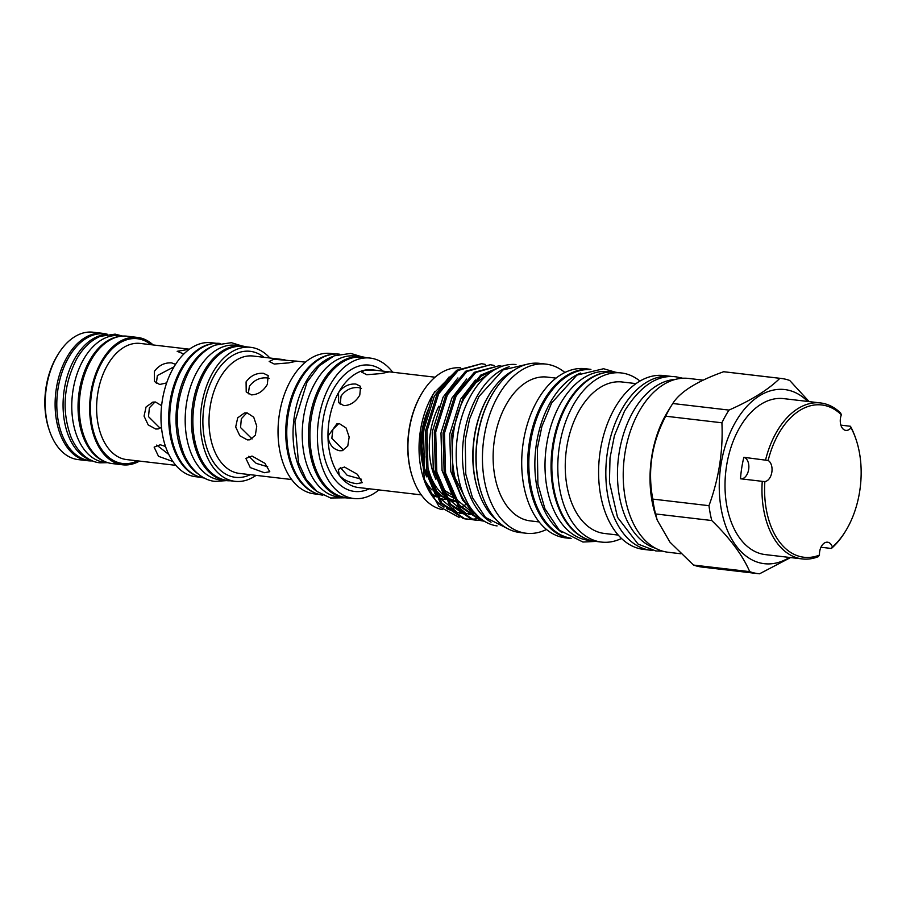 <?xml version="1.0" encoding="UTF-8"?>
<svg xmlns="http://www.w3.org/2000/svg" width="906" height="906" viewBox="0 0 906 906"><rect width="100%" height="100%" fill="white"/><g stroke="black" fill="none" stroke-linecap="round" stroke-linejoin="round"><path stroke-width="1.36" d="M743.86 457.315L768.152 460.486A10.883 6.784 96.7 0 1 770.111 477.36A10.883 6.784 96.7 0 1 764.868 481.55A76.659 47.78 96.7 0 0 819.477 555.084L818.22 556.703A78.528 48.947 96.7 0 1 802.286 558.934A78.528 48.947 96.7 0 1 762.252 481.335L740.508 478.787A78.528 48.947 96.7 0 1 743.86 457.315A10.883 6.784 96.7 0 1 746.929 474.642A10.883 6.784 96.7 0 1 740.972 478.844M768.152 460.486A76.659 47.78 96.7 0 1 778.22 434.45A76.659 47.78 96.7 0 1 841.357 414.778L840.621 413.023A78.528 48.947 96.7 0 0 820.564 402.955L783.611 398.617A78.528 48.947 96.7 0 0 738.979 428.821A78.528 48.947 96.7 0 0 727.325 508.515A78.528 48.947 96.7 0 0 765.332 554.608L802.286 558.934M820.564 402.955A78.528 48.947 96.7 0 0 775.932 433.147A78.528 48.947 96.7 0 0 765.593 459.863M840.87 425.14L850.462 426.273L851.006 427.768A76.659 47.78 96.7 0 1 856.091 439.569L855.694 438.379A78.528 48.947 96.7 0 0 850.462 426.273M204.371 478.04A67.769 42.242 -83.3 0 1 171.698 438.176A67.769 42.242 -83.3 0 1 181.778 369.512A67.769 42.242 -83.3 0 1 220.135 343.442M198.052 473.872A67.769 42.242 -83.3 0 1 188.052 370.248A67.769 42.242 -83.3 0 1 213.035 346.035M216.24 343.295L211.325 342.717A67.452 42.038 96.7 0 0 172.978 368.651A67.452 42.038 96.7 0 0 162.967 437.111A67.452 42.038 96.7 0 0 195.617 476.703L200.543 477.281M212.899 343.623A67.452 42.038 96.7 0 0 180.713 369.557A67.452 42.038 96.7 0 0 197.361 476.194M175.571 364.337L171.698 362.91C164.643 362.457 158.856 365.311 154.337 371.471L154.473 381.528L159.694 384.484L166.67 382.898M189.411 349.229L177.168 351.313L183.839 354.02M161.619 405.673L155.458 402.004L152.831 402.117L146.07 406.964L144.054 416.126L148.188 424.891L155.719 429.025L158.233 428.934L161.472 427.349M165.504 446.454L160.271 444.767L154.122 447.122L158.516 456.318L172.638 461.426M156.353 383.306L157.361 375.537L173.601 367.032M153.148 344.948A64.122 39.966 96.7 0 0 137.508 337.417L127.123 336.205A64.122 39.966 96.7 0 0 90.668 360.86A64.122 39.966 96.7 0 0 81.155 425.945A64.122 39.966 96.7 0 0 112.197 463.578L122.582 464.801A64.122 39.966 96.7 0 0 139.547 461.086M137.508 337.417A64.122 39.966 96.7 0 0 101.053 362.083A64.122 39.966 96.7 0 0 91.54 427.156A64.122 39.966 96.7 0 0 122.582 464.801M119.966 336.386A63.748 39.739 96.7 0 0 89.388 360.916A63.748 39.739 96.7 0 0 105.277 461.754M122.797 336.069L119.343 335.662A63.748 39.739 96.7 0 0 83.114 360.18A63.748 39.739 96.7 0 0 73.646 424.88A63.748 39.739 96.7 0 0 104.507 462.309L107.961 462.706M92.661 460.916L89.535 460.554A63.748 39.739 -83.3 0 1 58.675 423.125A63.748 39.739 -83.3 0 1 68.131 358.425A63.748 39.739 -83.3 0 1 104.371 333.906L107.497 334.28M91.302 460.327A63.748 39.739 -83.3 0 1 74.417 359.161A63.748 39.739 -83.3 0 1 106.047 334.541M107.202 334.246A64.122 39.966 96.7 0 0 102.967 333.374L93.058 332.208A64.122 39.966 96.7 0 0 58.46 353.736A64.122 39.966 96.7 0 0 56.614 356.873A64.122 39.966 96.7 0 0 49.456 430.656A64.122 39.966 96.7 0 0 78.142 459.591L88.041 460.758A64.122 39.966 96.7 0 0 92.355 460.882M102.967 333.374A64.122 39.966 96.7 0 0 66.512 358.029A64.122 39.966 96.7 0 0 56.999 423.113A64.122 39.966 96.7 0 0 88.041 460.758M49.456 430.656L48.924 429.082A61.642 38.414 -83.3 0 1 55.81 358.164A61.642 38.414 -83.3 0 1 57.588 355.141L58.46 353.736M246.013 346.783A67.769 42.242 96.7 0 0 242.027 346.001A67.769 42.242 96.7 0 0 203.51 372.06A67.769 42.242 96.7 0 0 193.465 440.837A67.769 42.242 96.7 0 0 226.262 480.61A67.769 42.242 96.7 0 0 230.317 480.769M242.027 346.001L235.753 345.265A67.769 42.242 96.7 0 0 197.236 371.324A67.769 42.242 96.7 0 0 187.18 440.101A67.769 42.242 96.7 0 0 219.977 479.874L226.262 480.61M248.301 393.827L249.388 386.318C253.94 380.203 259.762 377.394 266.851 377.904L269.105 378.425M274.258 364.042L288.742 362.876L296.556 361.211L273.929 359.229L269.184 361.471L274.258 364.042M291.653 479.534L239.343 473.408A59.094 36.829 96.7 0 1 210.747 438.719A59.094 36.829 96.7 0 1 219.512 378.753A59.094 36.829 96.7 0 1 253.102 356.035L284.892 359.761M264.382 472.717L269.784 471.709L264.937 463.328L252.015 456.058L245.877 458.402L250.271 467.598L264.382 472.717M247.349 439.897L249.863 439.806L255.356 435.197L256.749 426.16L253.714 417.168L247.089 412.864L244.45 412.977L237.7 417.825L235.685 426.986L239.818 435.752L247.349 439.897M251.438 394.88C258.006 394.665 263.306 391.154 267.338 384.359L268.187 375.616L263.442 373.306C256.387 372.853 250.6 375.707 246.081 381.868L246.217 391.936L251.438 394.88M335.605 354.02L330.781 353.453A70.691 44.054 96.7 0 0 290.6 380.645A70.691 44.054 96.7 0 0 280.113 452.377A70.691 44.054 96.7 0 0 314.325 493.872L319.15 494.438M332.026 354.359A70.691 44.054 96.7 0 0 298.323 381.539A70.691 44.054 96.7 0 0 315.752 493.272M269.863 357.995A67.452 42.038 96.7 0 0 250.69 347.326L243.204 346.454A67.452 42.038 96.7 0 0 204.869 372.389A67.452 42.038 96.7 0 0 194.858 440.848A67.452 42.038 96.7 0 0 227.508 480.44L234.994 481.324A67.452 42.038 96.7 0 0 256.104 475.367M250.69 347.326A67.452 42.038 96.7 0 0 212.355 373.272A67.452 42.038 96.7 0 0 202.344 441.732A67.452 42.038 96.7 0 0 234.994 481.324M365.56 357.53A70.996 44.258 96.7 0 0 361.483 356.738L355.209 356.001A70.996 44.258 96.7 0 0 314.858 383.306A70.996 44.258 96.7 0 0 304.314 455.367A70.996 44.258 96.7 0 0 338.685 497.043L344.96 497.779A70.996 44.258 96.7 0 0 349.104 497.949M361.483 356.738A70.996 44.258 96.7 0 0 321.132 384.042A70.996 44.258 96.7 0 0 310.599 456.103A70.996 44.258 96.7 0 0 344.96 497.779M339.354 354.155A70.996 44.258 96.7 0 0 299.399 381.494A70.996 44.258 96.7 0 0 288.799 453.26A70.996 44.258 96.7 0 0 322.83 495.174M331.777 356.896A70.996 44.258 96.7 0 0 305.673 382.23A70.996 44.258 96.7 0 0 316.092 490.758M340.192 404.201L341.075 396.047C345.605 389.92 351.415 387.1 358.504 387.587L361.471 388.425M343.872 405.616C350.441 405.412 355.741 401.902 359.784 395.107L360.622 386.352L355.877 384.053C348.821 383.6 343.034 386.454 338.527 392.615L338.651 402.672L343.872 405.616M339.75 450.746L342.264 450.667L347.768 446.058L349.161 437.02L346.126 428.028L339.501 423.725L336.862 423.838L327.983 436.194C329.014 444.404 332.944 449.263 339.75 450.746M361.494 479.24L347.202 475.31L340.328 467.541M356.828 483.679L362.23 482.672L357.383 474.291L344.461 467.02L338.312 469.365L339.308 475.367C343.918 480.078 349.761 482.853 356.828 483.679M421.279 494.88L358.402 487.519A59.241 36.931 96.7 0 1 339.308 475.367A59.241 36.931 96.7 0 1 327.983 436.194A59.241 36.931 96.7 0 1 338.527 392.615A59.241 36.931 96.7 0 1 364.744 370.158L361.698 372.151L366.771 374.722L381.256 373.566L389.059 371.89L377.462 370.452L364.744 370.158A59.241 36.931 96.7 0 1 372.196 369.829L377.462 370.452M392.683 372.23A70.691 44.054 96.7 0 0 370.146 358.074L362.66 357.19A70.691 44.054 96.7 0 0 322.479 384.37A70.691 44.054 96.7 0 0 311.992 456.114A70.691 44.054 96.7 0 0 346.205 497.609L353.691 498.481A70.691 44.054 96.7 0 0 378.901 489.92M370.146 358.074A70.691 44.054 96.7 0 0 329.965 385.254A70.691 44.054 96.7 0 0 319.478 456.986A70.691 44.054 96.7 0 0 353.691 498.481M657.235 520.135L655.548 513.94L711.754 520.531C729.998 538.243 742.648 555.276 749.715 571.641L693.509 565.061L669.964 542.173L657.235 520.135L655.819 515.922A87.508 54.541 -83.3 0 1 665.593 415.22A87.508 54.541 -83.3 0 1 668.118 410.939L671.924 404.846A98.278 61.257 -83.3 0 1 672.773 403.51C680.078 391.822 697.042 381.233 723.656 371.732A98.278 61.257 -83.3 0 1 724.936 371.868L781.153 378.448A98.278 61.257 -83.3 0 1 789.715 380.463L809.126 401.607M680.734 553.747L668.152 552.264A87.508 54.541 -83.3 0 1 625.797 500.893A87.508 54.541 -83.3 0 1 638.775 412.083A87.508 54.541 -83.3 0 1 688.515 378.425L703.147 380.146M665.695 416.205L721.912 422.796C723.203 450.928 718.888 478.561 708.979 505.684L652.773 499.093C647.462 470.418 651.765 442.796 665.695 416.205A98.278 61.257 -83.3 0 1 669.081 409.659A98.278 61.257 -83.3 0 1 671.924 404.846M721.912 422.796A98.278 61.257 -83.3 0 1 725.298 416.239A98.278 61.257 -83.3 0 1 728.979 410.09L672.773 403.51M789.466 557.428A87.667 54.643 -83.3 0 1 727.042 529.489A87.667 54.643 -83.3 0 1 734.845 423.249A87.667 54.643 -83.3 0 1 807.733 401.449M723.656 371.732L779.862 378.323A98.278 61.257 -83.3 0 1 781.153 378.448M779.862 378.323C768.571 389.512 751.606 400.101 728.979 410.09M675.298 379.421A85.526 53.307 96.7 0 0 632.671 412.479A85.526 53.307 96.7 0 0 655.525 548.243M449.15 376.907L434.314 396.149L423.442 430.996L424.529 468.447L436.284 496.884M457.915 377.938L443.079 397.179L432.207 432.026L433.295 469.478L445.05 497.915M466.681 378.968L451.845 398.198L440.973 433.045L442.06 470.497L453.815 498.946M475.446 379.988L460.61 399.229L449.738 434.076L450.826 471.528L462.581 499.965M488.957 373.578L475.356 383.125L464.144 398.391M442.592 504.144L457.858 512.819M459.546 513.204L464.744 513.906L458.719 512.57M428.912 474.971L439.908 498.209L456.511 511.743M451.358 505.174L466.624 513.849M468.311 514.234L470.61 514.597M437.677 475.99L448.674 499.24L465.276 512.773M467.485 513.589L473.51 514.936M446.443 477.02L457.439 500.271L474.042 513.793M455.208 478.051L467.711 503.215M459.149 517.394L438.912 506.386L423.77 479.014A71.529 44.587 -83.3 0 1 431.754 396.715A71.529 44.587 -83.3 0 1 433.827 393.215L456.658 370.361M424.755 481.935L420.158 437.734L432.808 395.039L434.937 391.415M451.562 510.463A71.529 44.587 -83.3 0 1 446.647 508.617M443.974 507.167A71.529 44.587 -83.3 0 1 424.257 480.429M471.505 519.489L464.789 518.776L441.834 503.181L428.051 471.097L426.941 431.097L438.606 393.884L458.243 370.407L481.584 363.702L485.242 364.371M481.584 363.702L456.839 370.237L437.202 393.725L425.537 430.939L426.647 470.927L440.429 503.011L463.385 518.606L467.802 519.274M477.122 515.571A78.063 48.652 -83.3 0 1 465.843 503.079C447.677 477.802 447.87 427.768 464.891 396.964L480.916 376.296L500.474 366.873M501.55 366.466L480.69 375.152L463.487 396.805L451.822 434.019L452.932 474.008L462.74 500.237L479.285 517.541M484.268 521.188L482.32 520.825L459.365 505.231L445.571 473.147L444.461 433.147L456.126 395.933L475.775 372.457L499.115 365.764L502.117 366.273M499.115 365.764L474.37 372.287L454.721 395.775L443.057 432.989L444.178 472.989L457.96 505.072L480.916 520.667L484.302 521.21M480.271 520.52L473.555 519.806L450.599 504.2L436.817 472.117L435.695 432.128L447.371 394.914L467.009 371.426L490.35 364.733L494.008 365.401M490.35 364.733L465.605 371.267L445.967 394.744L434.302 431.958L435.412 471.958L449.195 504.042L472.151 519.636L476.567 520.304M467.1 519.183L470.814 519.319M471.528 519.297L475.31 518.923M476.035 518.798L479.738 517.926M442.422 509.636A71.529 44.587 -83.3 0 1 412.66 477.711A71.529 44.587 -83.3 0 1 420.644 395.412A71.529 44.587 -83.3 0 1 422.717 391.913A71.529 44.587 -83.3 0 1 460.644 367.836M454.835 500.588A61.11 38.086 -83.3 0 1 447.677 497.87M442.683 494.314A61.11 38.086 -83.3 0 1 426.08 456.601M452.796 497.462A59.241 36.931 -83.3 0 1 443.193 490.373M435.888 479.297A59.241 36.931 -83.3 0 1 438.9 406.182M412.66 477.711L412.4 476.93A70.283 43.805 -83.3 0 1 420.248 396.058A70.283 43.805 -83.3 0 1 422.275 392.615L422.717 391.913M426.296 475.582A60.498 37.712 -83.3 0 1 428.074 410.837M429.376 407.122A59.241 36.931 96.7 0 0 426.669 476.85M429.557 491.856A61.042 38.041 96.7 0 0 436.137 496.669M440.01 498.357A61.042 38.041 96.7 0 0 446.069 499.568M423.17 476.715A59.241 36.931 96.7 0 0 432.071 490.033M437.134 494.144A59.241 36.931 96.7 0 0 441.539 496.431M515.99 364.518A81.257 50.645 96.7 0 0 470.644 395.854A81.257 50.645 96.7 0 0 458.459 477.711A81.257 50.645 96.7 0 0 497.088 525.922M509.263 366.726A81.257 50.645 96.7 0 0 476.918 396.59A81.257 50.645 96.7 0 0 491.041 522.218M621.505 538.47A85.153 53.069 -83.3 0 1 601.516 542.082A85.153 53.069 -83.3 0 1 560.304 492.105A85.153 53.069 -83.3 0 1 572.943 405.684A85.153 53.069 -83.3 0 1 621.335 372.944A85.153 53.069 -83.3 0 1 639.953 381.075M601.516 542.082L595.582 541.38A85.153 53.069 -83.3 0 1 554.359 491.403A85.153 53.069 -83.3 0 1 566.997 404.982A85.153 53.069 -83.3 0 1 615.4 372.241L621.335 372.944M618.266 535.084L604.404 533.464A76.251 47.531 -83.3 0 1 567.496 488.708A76.251 47.531 -83.3 0 1 578.809 411.313A76.251 47.531 -83.3 0 1 622.15 381.992L636.012 383.612M652.388 550.384A87.508 54.541 -83.3 0 1 650.757 550.225L643.543 549.387A87.508 54.541 -83.3 0 1 601.176 498.017A87.508 54.541 -83.3 0 1 614.166 409.195A87.508 54.541 -83.3 0 1 663.905 375.548L671.131 376.398A87.508 54.541 -83.3 0 1 672.75 376.624M650.757 550.225A87.508 54.541 -83.3 0 1 608.402 498.866A87.508 54.541 -83.3 0 1 621.391 410.044A87.508 54.541 -83.3 0 1 671.131 376.398M611.346 372.015L608.368 371.664A84.904 52.922 96.7 0 0 560.112 404.314A84.904 52.922 96.7 0 0 547.507 490.486A84.904 52.922 96.7 0 0 588.606 540.316L591.584 540.667M606.386 372.411A84.904 52.922 96.7 0 0 566.148 405.027A84.904 52.922 96.7 0 0 586.85 539.138M589.999 369.591A84.904 52.922 96.7 0 0 543.928 402.423A84.904 52.922 96.7 0 0 531.007 486.986A84.904 52.922 96.7 0 0 570.259 538.096M580.678 373.023A84.904 52.922 96.7 0 0 549.965 403.125A84.904 52.922 96.7 0 0 561.98 532.592M481.743 494.087L481.482 493.306A83.907 52.299 -83.3 0 1 490.848 396.76A83.907 52.299 -83.3 0 1 493.272 392.649L493.713 391.947A85.153 53.069 96.7 0 0 491.256 396.115A85.153 53.069 96.7 0 0 481.743 494.087A85.153 53.069 96.7 0 0 519.829 532.513L526.16 533.249A85.153 53.069 -83.3 0 1 484.948 483.272A85.153 53.069 -83.3 0 1 497.587 396.851A85.153 53.069 -83.3 0 1 545.978 364.11A85.153 53.069 -83.3 0 1 564.902 372.502M545.978 364.11L539.648 363.363A85.153 53.069 96.7 0 0 493.713 391.947M478.368 491.437L478.108 490.656A80.204 49.989 -83.3 0 1 487.066 398.368A80.204 49.989 -83.3 0 1 489.376 394.438L489.818 393.736A81.449 50.77 96.7 0 0 487.462 397.723A81.449 50.77 96.7 0 0 478.368 491.437A81.449 50.77 96.7 0 0 496.579 520.078M514.155 370.09A81.449 50.77 96.7 0 0 489.818 393.736M539.172 521.935L530.293 520.893A72.401 45.13 -83.3 0 1 495.254 478.402A72.401 45.13 -83.3 0 1 506.001 404.925A72.401 45.13 -83.3 0 1 547.145 377.089L556.024 378.119M542.841 402.162A85.153 53.069 -83.3 0 1 590.927 369.376L585.253 368.708A85.153 53.069 -83.3 0 0 536.85 401.46A85.153 53.069 -83.3 0 0 524.212 487.87A85.153 53.069 -83.3 0 0 565.435 537.858L571.12 538.515A85.153 53.069 -83.3 0 1 530.157 488.345A85.153 53.069 -83.3 0 1 542.841 402.162M546.511 529.466A85.153 53.069 -83.3 0 1 526.16 533.249M458.934 506.295A70.283 43.805 -83.3 0 1 456.284 507.292M454.484 507.824A70.283 43.805 -83.3 0 1 453.815 508.006M452.785 508.232A70.283 43.805 -83.3 0 1 450.644 508.594M448.572 508.787A70.283 43.805 -83.3 0 1 447.1 508.821M465.627 504.631A71.529 44.587 -83.3 0 1 462.762 506.295M460.033 507.598A71.529 44.587 -83.3 0 1 457.779 508.47M454.053 509.512A71.529 44.587 -83.3 0 1 452.581 509.795M474.642 512.966L465.843 503.079M711.754 520.531A98.278 61.257 -83.3 0 1 708.979 505.684M790.564 557.564L759.556 573.792A98.278 61.257 -83.3 0 1 758.277 573.657A98.278 61.257 -83.3 0 1 749.715 571.641M655.548 513.94A98.278 61.257 -83.3 0 1 652.773 499.093M758.277 573.657L702.071 567.077A98.278 61.257 -83.3 0 1 693.509 565.061M343.408 450.01L331.845 438.289L332.887 429.387L338.697 423.668M252.095 438.934L240.554 427.564L241.324 418.765L246.84 412.842M267.7 466.771L256.205 463.374L248.833 456.239M168.788 454.45L156.704 445.073M160.068 428.153L148.505 416.647L149.377 407.813L155.005 401.958M764.868 481.55L762.773 481.403M856.091 439.569A76.659 47.78 96.7 0 1 845.309 531.528A76.659 47.78 96.7 0 1 832.399 547.009A10.883 6.784 96.7 0 0 827.574 542.207A10.883 6.784 96.7 0 0 819.477 555.084M841.357 414.778A10.883 6.784 96.7 0 0 845.853 430.395A10.883 6.784 96.7 0 0 851.006 427.768M832.399 547.009L831.402 548.47A78.528 48.947 96.7 0 0 844.652 532.581L845.309 531.528M831.402 548.47L820.961 547.247M189.445 349.206L140.226 343.431A58.471 36.444 96.7 0 0 106.999 365.922A58.471 36.444 96.7 0 0 98.324 425.254A58.471 36.444 96.7 0 0 126.625 459.58L175.843 465.344M137.463 460.848A62.82 39.151 -83.3 0 1 95.209 436.817A62.82 39.151 -83.3 0 1 101.642 362.876A62.82 39.151 -83.3 0 1 151.076 344.71M250.26 474.687A63.443 39.547 -83.3 0 1 207.644 450.339A63.443 39.547 -83.3 0 1 214.167 375.707A63.443 39.547 -83.3 0 1 264.02 357.315M369.388 488.776A63.601 39.638 -83.3 0 1 326.647 464.393A63.601 39.638 -83.3 0 1 333.17 389.569A63.601 39.638 -83.3 0 1 383.17 371.143M445.322 498.391A61.382 38.256 -83.3 0 1 434.382 489.24M424.518 468.402A61.382 38.256 -83.3 0 1 424.937 422.4M455.514 501.652A61.993 38.641 -83.3 0 1 449.501 500.316M445.344 498.402A61.993 38.641 -83.3 0 1 432.604 485.435M122.491 336.035L115.119 334.133L100.136 336.364C90.634 340.497 82.695 348.244 76.331 359.614C63.329 385.684 61.631 411.698 71.223 437.655C79.241 455.559 91.302 462.207 100.045 462.819L107.655 462.672M242.185 346.024L231.404 342.695L215.107 345.107C204.801 349.591 196.228 357.961 189.388 370.214C175.402 398.244 173.567 426.216 183.895 454.144C192.536 473.453 205.628 480.712 215.152 481.38L226.409 480.633M662.524 551.12L655.819 550.95L638.062 544.076L617.53 517.315L609.444 482.049L610.01 457.972L614.415 435.673L624.506 411.12C640.417 385.73 657.654 374.303 676.216 376.862L682.773 378.244M450.814 494.28L442.57 489.104M295.696 361.03L305.401 362.162M345.356 497.813L330.588 497.983L317.032 491.505L306.081 479.297L298.493 462.626L294.914 421.709L306.998 382.196L319.24 365.877L334.223 355.809L350.758 353.419L361.879 356.794M388.187 371.709L435.061 377.202M424.937 422.389L421.856 445.899L424.552 468.538M434.597 489.67L445.695 498.98M449.75 500.633L455.571 501.731M509.602 529.625L485.525 517.462L472.456 497.609L465.775 474.11L465.254 440.135L469.58 419.002L478.9 396.545L503.09 369.908L529.036 363.816M615.706 372.275L603.577 368.731L576.895 375.118L551.629 402.966L541.879 426.454L537.349 448.572L537.892 484.121L544.88 508.696L559.251 530.146L582.932 542.026L595.888 541.426M432.389 496.182L436.024 496.613"/></g></svg>
